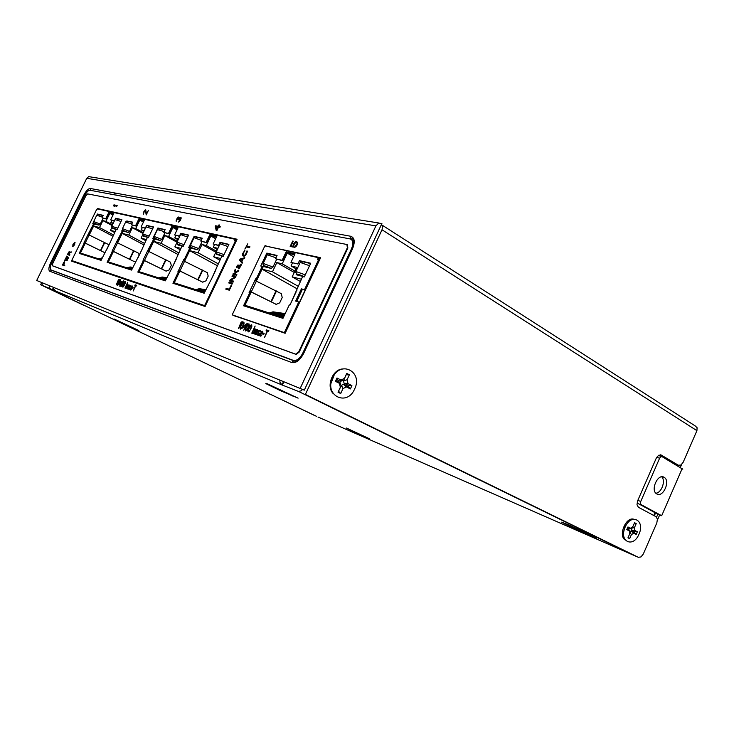 <?xml version="1.0" encoding="UTF-8"?>
<svg xmlns="http://www.w3.org/2000/svg" width="734" height="734" viewBox="0 0 734 734"><rect width="100%" height="100%" fill="white"/><g stroke="black" fill="none" stroke-linecap="round" stroke-linejoin="round"><path stroke-width="1.1" d="M183.206 246.312L177.949 244.982L177.555 244.119M164.902 232.889L161.774 239.385L160.333 240.55L154.865 239.027M161.774 239.385L154.094 236.449C155.25 238.834 151.259 237.128 160.333 240.55L160.324 240.55C155.424 238.403 153.7 237.972 155.14 239.247M148.442 237.559L143.616 236.22M132.487 225.228L129.514 231.357L128.193 232.467L123.34 231.137M129.514 231.357L122.422 228.623C123.523 230.88 119.78 229.274 128.193 232.467L128.193 232.467C123.596 230.448 122.055 230.063 123.569 231.302M117.036 229.659L112.852 228.513M103.072 218.282L100.255 224.072L99.035 225.136L94.879 224.09L94.631 223.393M100.255 224.072L93.668 221.521C94.714 223.65 91.2 222.136 99.035 225.136L99.026 225.136C94.704 223.228 93.328 222.879 94.879 224.09M201.988 241.66L198.685 248.569L197.097 249.808L190.877 248.009M198.685 248.569L190.317 245.404L190.757 247.367L197.097 249.799C191.84 247.505 189.886 247.019 191.225 248.331M223.191 256.368L216.649 254.395M657.82 514.295L661.683 515.718L641.149 504.662L640.433 503.405L640.745 501.469L637.837 500.349M656.728 457.245L659.618 458.218L660.784 456.787L662.123 456.695L682.785 469.2M659.618 458.218L640.745 501.469M664.077 477.284L664.206 477.357C670.665 480.898 663.096 497.927 656.82 493.954L656.701 493.881C650.122 490.431 657.82 473.146 664.077 477.284M681.556 464.585L680.299 467.475M659.545 515.222L657.471 519.984M637.195 502.056L637.919 503.414L657.847 514.222M658.334 455.447L661.692 456.548M655.847 493.193C661.563 492.973 665.958 480.651 661.701 476.816M315.556 415.866L269.121 393.69M83.713 305.289L40.636 284.737L41.636 282.7M270.745 394.461L314.932 415.664M40.636 284.737L85.428 305.94M381.405 224.558L382.68 226.246L382.01 229.779L305.381 394.433L638.314 557.308L641.002 556.932L643.323 553.996L656.82 522.938L657.425 519.149L656.049 516.708L638.424 507.286L636.993 504.772L637.598 500.891L656.279 458.135L658.609 455.254L661.288 455.08L678.354 465.228L680.95 465.035L683.207 462.209L696.924 430.656L697.098 427.729L695.236 425.94L382.295 225.237M625.221 540.004C618.065 535.912 625.625 516.956 633.534 519.14M333.117 393.488C326.07 386.332 332.392 369.661 342.402 368.973M623.79 536.288L622.34 533.214M626.836 521.938L629.974 520.764M638.314 557.308L305.381 394.433M36.7 280.48L304.307 390.139L36.7 280.48L86.75 178.307L88.658 176.628L379.065 223.035M304.307 390.139L381.9 223.494L378.597 223.191L375.909 225.879L300.289 388.158M203.272 305.28L203.034 305.794M331.089 383.185L334.062 375.34M302.564 389.424L301.16 390.818L298.527 391.433L633.424 555.188L298.518 391.433L282.003 384.955L279.948 382.249L279.837 380.129M678.354 465.228L675.794 464.805M655.003 512.607L653.746 515.479M53.343 287.489L53.49 288.957L55.958 291.279L42.159 285.269L316.473 416.306M676.583 464.631L676.363 465.136M655.581 512.91L654.333 515.782M636.947 556.702L317.987 417.022M679.042 465.484L678.611 466.475M657.884 514.149L656.581 517.14M122.523 323.272L137.111 329.951L122.523 323.272M569.134 525.7C565.171 523.755 565.097 523.581 568.914 525.186L589.246 534.48C593.155 536.407 593.127 536.536 589.163 534.857L569.134 525.7M351.008 430.473L365.716 437.216L351.008 430.473M274.553 387.726L293.967 396.589L274.553 387.726M42.049 282.874L42.159 285.269M116.091 194.042L113.871 192.803M53.325 287.765L52.408 289.673M622.469 533.811L623.606 533.93L622.377 533.416M232.21 314.831L285.297 332.952L232.21 314.831L264.873 245.872L318.391 257.68L317.583 259.405L319.455 260.13M284.425 332.493L298.747 301.968L295.683 301.078L301.417 288.866L304.5 289.701L318.602 259.634M256.377 281.15L281.287 293.637L282.205 297.518L279.691 302.867L276.186 304.335L251.267 291.939L256.377 281.15L254.872 280.48L255.634 278.865L256.221 279.03L262.212 266.359L260.744 265.992L266.837 253.111L277.076 255.469L275.534 258.735L282.15 260.304L286.168 251.78L295.031 253.753L290.967 262.377L297.885 264.011L299.472 260.643L310.721 263.24L304.28 276.957L302.619 276.534L290.719 303.445M290.664 303.298L289.967 305.05L289.315 304.858L282.975 318.345L243.56 305.784L249.578 293.068L249 292.894L249.762 291.27L250.689 291.774L249.973 293.279M244.569 306.106L250.505 293.563L249.578 293.068M251.267 291.939L249.762 291.27L254.872 280.48M276.296 304.39L250.689 291.774M262.212 266.359L263.13 266.873L257.139 279.535L255.634 278.865M256.551 279.37L255.845 280.874M257.139 279.535L256.221 279.03M268.442 253.79L266.837 253.111M276.938 255.753L269.103 253.946M294.894 254.056L287.086 252.322L283.076 260.827L275.534 258.735M283.076 260.827L282.15 260.304M287.086 252.322L286.168 251.78M297.885 264.011L290.967 262.377M301.408 261.414L299.472 260.643M310.583 263.534L302.032 261.561M296.894 290.297L296.307 289.967M305.344 290.205L302.362 289.398L296.738 301.39M318.391 257.68L319.327 258.24L318.657 259.662M299.61 302.445L298.747 301.968M301.417 288.866L302.362 289.398M304.5 289.701L305.362 290.178M304.362 276.782L296.307 274.764C295.389 273.387 298.068 274.066 304.362 276.782C293.325 271.635 297.298 276.168 295.921 271.507L295.765 272.653M276.663 259.313L273.002 267.066L271.121 268.424L263.754 266.57C262.68 265.213 265.13 265.827 271.112 268.424L271.112 268.424C260.68 263.524 264.543 267.892 263.176 263.414L263.011 264.341M205.364 305.876L71.712 260.542L205.346 305.904M236.045 241.431L234.568 240.871L235.293 239.339L236.174 239.844L235.55 241.147M216.374 237.247L210.832 235.999L206.272 245.532L201.988 244.495L198.033 252.762L189.675 250.624L184.546 261.322L207.272 272.617L208.181 276.103L205.905 280.883L202.657 282.159L179.931 270.947L184.537 261.322L183.216 260.735L183.904 259.286L184.372 259.414L189.785 248.12L190.638 248.587L184.115 261.102M190.253 246.652L189.574 248.064M202.162 238.467L195.776 236.99M216.677 236.623L210.64 235.275L207.016 242.844L200.887 241.128L206.153 242.367L209.777 234.788L216.805 236.348L213.135 244.018L218.613 245.312L220.044 242.312L228.916 244.358L223.127 256.515L221.815 256.184L211.053 279.984M219.182 245.725L213.135 244.018M228.788 244.624L221.907 243.037M211.007 279.883L204.162 293.224L172.94 283.269L178.371 271.938L179.234 272.387L173.875 283.572M178.371 271.938L177.903 271.8L178.601 270.351L179.463 270.809L178.812 272.167M148.8 251.459L170.407 262.148L171.306 265.442L169.15 269.928L166.04 271.112L144.442 260.497L148.8 251.459L147.562 250.9L153.755 239.045L154.571 239.495L148.424 251.267M154.168 237.908L153.635 239.018M165.022 229.88L159.315 228.568M177.967 227.99L172.719 226.824L169.297 233.935L163.82 232.384L168.462 233.476L171.894 226.366L178.087 227.742L174.628 234.935L179.454 236.073L180.803 233.265L188.61 235.063L183.142 246.45L181.986 246.156L171.811 268.433M179.729 236.394L174.628 234.935M181.665 233.733L180.803 233.265M188.491 235.311L182.362 233.889M171.774 268.35L165.333 280.847L137.818 272.075L142.956 261.423L143.781 261.854L138.717 272.36M142.956 261.423L143.194 259.946L144.029 260.377L143.405 261.662M135.717 261.524L133.992 261.451L113.394 251.367L117.541 242.826L116.376 242.312L122.229 231.109L123.018 231.531L117.201 242.66M122.633 230.182L122.183 231.1M132.57 222.384L127.422 221.191M144.222 220.466L139.616 219.438L136.368 226.145L131.432 224.742L135.57 225.714L138.827 219.007L144.341 220.228L141.056 227.008L145.479 228.1M145.396 228.283L141.056 227.008M153.443 227.21L147.938 225.934M142.02 249.441L131.588 270.094L107.1 262.286L111.981 252.23L112.779 252.643L107.962 262.561M111.981 252.23L112.229 250.844L113.027 251.257L112.44 252.478M104.824 252.689L85.208 243.064L89.144 234.99L88.043 234.504L93.594 223.898L94.356 224.301L88.842 234.843M93.998 223.127L93.613 223.907M103.127 215.576L98.457 214.493M113.66 213.658L109.605 212.75L106.522 219.09L102.044 217.805L105.751 218.677L108.843 212.337L113.77 213.429L110.66 219.833L114.458 220.732M114.348 220.943L110.66 219.833M121.78 219.888L116.807 218.741M110.972 240.88L101.09 260.368L79.208 253.395L83.841 243.881L84.612 244.284L80.043 253.661M83.841 243.881L84.107 242.578L84.878 242.972L84.309 244.128M235.375 241.046L204.676 305.518M235.293 239.339L97.457 208.915L96.374 210.007L71.712 260.542M115.302 219.053L115.706 218.246L121.89 219.668L116.972 229.788L116.064 229.558L110.944 240.816M97.2 214.585L97.466 214.034L103.237 215.365L102.044 217.805M93.594 223.898L92.759 223.686L93.53 222.099M146.038 226.586L146.626 225.375L153.553 226.971L148.378 237.697L147.36 237.44L141.983 249.367M126.863 221.007L132.68 222.163L131.432 224.742M122.229 231.109L121.293 230.871M153.755 239.045L152.709 238.789L157.92 227.98L165.141 229.65L163.82 232.384M189.785 248.12L188.61 247.826L194.125 236.33L202.281 238.22L200.887 241.128M85.208 243.064L84.107 242.578L88.043 234.504M89.144 234.99L109.017 244.78M89.401 233.687L88.64 233.293M89.731 233.779L88.97 233.375M97.98 214.31L97.466 214.034M106.522 219.09L105.751 218.677M109.605 212.75L108.843 212.337M116.284 218.558L115.706 218.246M104.522 252.56L84.878 242.972M113.394 251.367L112.229 250.844L116.376 242.312M134.157 261.524L113.027 251.257M117.541 242.826L138.139 252.973L139.276 254.973M117.789 241.449L117 241.027M118.156 241.55L117.367 241.128M136.368 226.145L135.57 225.714M139.616 219.438L138.827 219.007M147.323 225.76L146.626 225.375M144.442 260.497L143.194 259.946L147.562 250.9M166.196 271.185L144.029 260.377M149.039 249.991L148.213 249.551M149.452 250.101L148.626 249.661M158.672 228.393L157.92 227.98M169.297 233.935L168.462 233.476M172.719 226.824L171.894 226.366M179.931 270.947L178.601 270.351L183.216 260.735M202.804 282.232L179.463 270.809M184.766 259.753L183.904 259.286M185.234 259.882L184.372 259.414M194.969 236.807L194.125 236.33M207.016 242.844L206.153 242.367M210.64 235.275L209.777 234.788M220.916 242.807L220.044 242.312M216.603 268.341L216.145 268.084M630.607 528.287L629.341 528.92L627.506 527.985M629.882 531.599L631.167 530.939L634.194 532.48L634.58 531.599L631.552 530.049L631.313 528.278M627.12 528.875L628.955 529.81L629.377 530.939M629.341 528.92L630.46 528.232L627.965 526.948L626.799 529.618L629.304 530.893L628.955 529.81M625.139 527.14C618.579 541.353 633.194 548.527 638.965 534.196C645.498 520.278 631.121 512.662 625.139 527.14M628.212 537.27L629.644 538.655L627.974 537.82L629.717 533.82L629.304 530.893M629.644 538.655L631.378 534.664L630.02 532.288M631.167 530.939L633.726 533.15L631.378 534.664M633.726 533.15L636.204 534.407L637.36 531.755L634.882 530.489L631.552 530.049M631.304 528.296L634.47 527.572L634.882 530.489M634.47 527.572L636.213 523.59L634.561 522.727L632.818 526.718L630.46 528.232M634.194 532.48L636.204 534.407M634.58 531.599L637.36 531.755M634.231 523.48L636.213 523.59M626.597 524.452L624.671 527.269L623.891 531.242M625.359 525.975L625.038 527.168M342.622 380.423L340.539 381.405L336.392 379.285M338.493 391.268L341.457 385.277L343.54 384.295L348.329 386.735L348.843 385.644L344.044 383.194L343.494 380.873L346.145 374.735M335.878 380.396L340.026 382.506L340.576 384.827M340.539 381.405L340.971 380.029L336.989 377.992L335.447 381.322L339.429 383.35L340.026 382.506M332.658 377.845C323.905 395.543 347.109 406.948 354.605 389.048C363.33 371.808 340.53 359.724 332.658 377.845M338.649 391.341L340.686 393.552L338.044 392.222L340.356 387.24L339.429 383.35M340.686 393.552L342.989 388.58L341.457 385.277M343.54 384.295L346.457 386.928L342.989 388.58M346.457 386.928L350.375 388.928L351.898 385.625L347.989 383.625L344.044 383.194M343.494 380.873L347.081 379.744L347.989 383.625M347.081 379.744L349.375 374.78L346.751 373.423L344.448 378.395L340.971 380.029M348.329 386.735L350.375 388.928M348.843 385.644L351.898 385.625M346.301 374.817L349.375 374.78M280.608 390.736L298.114 398.158L266.8 383.543L265.809 383.588L280.608 390.736M572.988 527.663L596.76 538.05L567.639 524.461L561.666 522.149L572.988 527.663M128.111 325.979L138.799 330.511L113.981 318.941L128.111 325.979M355.128 432.5L369.486 438.767L346.457 428.041L355.128 432.5M205.318 305.977L73.262 261.249L76.171 262.708M109.458 213.062L113.513 213.97M139.46 219.778L144.066 220.806M172.554 227.173L177.793 228.347M210.456 235.651L216.493 236.999M179.903 271.02L174.242 282.838L204.529 292.444M220.686 258.561L213.658 256.762L215.842 252.193L201.988 244.495M216.025 251.817L217.704 248.285L213.264 247.22L214.502 244.615M177.683 228.577L172.912 227.512L168.609 236.458L164.82 235.541L161.085 243.303L153.7 241.413L148.846 251.478M144.451 260.579L139.093 271.681L165.682 280.122M180.922 248.386L174.866 246.835L176.83 242.743M178.546 238.853L174.765 237.944L175.94 235.504M143.956 221.017L139.809 220.09L135.726 228.531L132.349 227.714L128.799 235.036L122.22 233.357L117.605 242.862M113.44 251.45L108.357 261.928L131.918 269.406M146.35 239.532L141.075 238.183L142.726 234.761M144.277 230.595L141.203 229.852L142.323 227.558M113.412 214.181L109.797 213.365L105.907 221.347L102.888 220.622L99.521 227.54L93.622 226.035L89.227 235.036M85.263 243.156L80.437 253.074L101.411 259.726M115.1 231.531L110.485 230.348L111.944 227.357M113.293 223.127L110.816 222.53L111.871 220.356M217.292 265.68L189.675 250.624M218.191 263.79L198.033 252.762M216.356 251.12L206.272 245.532M215.668 238.724L210.832 235.999M217.181 249.395L213.264 247.22M213.658 256.762L219.906 260.194M195.749 289.655L199.299 288.691L205.85 289.682M205.777 289.829L200.254 288.994L196.703 289.958M204.878 291.719L203.979 292.27M202.997 291.958L205.226 290.985M205.428 290.563L201.538 291.499M200.565 291.187L205.502 290.416M205.603 290.196L202.712 289.765L199.143 290.737M198.18 290.435L201.74 289.462L205.667 290.049M177.986 254.496L153.7 241.413M178.775 252.863L161.085 243.303M176.839 242.11L164.82 235.541M177.389 241.266L168.609 236.458M177.087 229.825L172.912 227.512M178.105 239.77L174.765 237.944M174.866 246.835L180.261 249.762M158.7 277.902L162.095 277.012L166.829 277.746M166.765 277.874L162.939 277.278L159.544 278.168M165.095 279.929L166.04 279.379M166.425 278.581L163.801 279.526M162.948 279.25L166.517 278.379M166.609 278.195L161.691 278.856M160.847 278.581L164.251 277.691L166.673 278.067M143.772 244.853L122.22 233.357M144.47 243.413L128.799 235.036M142.91 233.421L132.349 227.714M143.295 232.623L135.726 228.531M143.442 222.081L139.809 220.09M143.919 231.32L141.203 229.852M141.075 238.183L145.782 240.706M126.817 267.791L130.083 266.965L132.882 267.405M132.826 267.515L130.835 267.204L127.578 268.029M132.239 268.727L131.377 269.231M130.615 268.993L132.505 268.176M132.689 267.8L129.496 268.635M128.734 268.396L132.744 267.69M112.843 236.192L93.622 226.035M113.458 234.926L99.521 227.54M112.109 225.549L102.888 220.622M112.449 224.852L105.907 221.347M112.972 215.09L109.797 213.365M113.008 223.705L110.816 222.53M110.485 230.348L114.614 232.54M98.301 258.744L102.2 258.093M102.154 258.194L98.98 258.955M101.797 258.928L100.705 259.506M100.017 259.286L102.008 258.496M235.77 316.556L234.329 315.721M234.302 315.794L285.086 332.897M294.692 254.487L286.893 252.744M299.426 302.344L305.142 290.15M250.432 293.527L251.156 292.004M256.313 281.113L257.065 279.507M283.388 317.464L244.963 305.271M292.426 263.038L291.049 265.965L296.664 267.314L292.178 276.865L301.362 279.214M296.912 288.682L262.047 269.167L272.461 271.819L276.837 262.543L282.232 263.836L287.288 253.129L294.554 254.762M298.077 286.205L272.461 271.819M294.251 272.452L276.837 262.543M294.903 271.066L282.232 263.836M293.6 256.79L287.288 253.129M295.976 268.782L291.049 265.965M292.178 276.865L300.307 281.461M269.194 312.959L273.02 311.831L285.214 313.592M285.122 313.776L274.222 312.216L270.396 313.345M283.856 316.482L282.645 317.235M281.397 316.831L284.242 315.657M284.434 315.244L279.544 316.244M278.305 315.859L282.168 314.702L284.526 315.042M284.664 314.748L280.324 314.124L276.461 315.271M275.241 314.886L279.094 313.739L284.755 314.556M284.893 314.271L277.305 313.179L273.461 314.317M272.25 313.932L276.085 312.794L284.985 314.069M216.732 229.549L216.025 226.769L218.31 227.402L217.163 229.797L216.732 229.549L217.879 227.155M71.143 252.276L69.831 252.368L71.317 251.918L69.657 252.936L68.913 254.469L69.913 254.79L69.647 255.331L67.418 254.597L68.739 252.019L69.849 251.652L67.923 254.138L69.033 254.524M69.886 254.854L68.913 254.469M68.079 254.221L67.831 254.735M67.923 254.138L68.629 254.368L69.436 252.037L69.849 252.267M69.923 252.423L69.831 252.891M69.849 251.652L69.831 252.368M295.646 354.155L298.756 351.788L347.356 247.798L346.916 244.495L87.658 193.895L85.933 195.666L52.701 263.579L52.481 265.791L295.646 354.164M247.367 251.689L245.56 255.496L244.092 256.239L242.624 255.726L242.78 253.413L244.789 250.45L243.055 254.102L243.339 255.111L245.229 255.102L247.009 250.817L247.367 251.689M240.413 259.597L240.11 259.029L239.578 260.148L240.293 259.836M240.11 259.029L244.789 257.671L243.193 258.854L241.853 261.671L242.504 262.469L242.11 263.313L239.578 260.148M240.036 264.057L240.844 264.891L241.569 264.442L239.596 268.057L238.348 268.69L238.027 267.011L236.623 267.277L237.33 265.249L238.211 265.002L238.44 266.332L240.477 265.112L240.036 264.057L240.394 264.937M233.302 273.369L232.898 274.213L236.467 275.195L236.871 274.342L235.651 274.011L235.586 272.874L238.348 271.231L238.88 270.103L235.541 272.066L235.302 269.149L234.77 270.277L235.045 273.846L233.302 273.369L235.045 273.846M230.292 279.709L234.99 277.03L231.962 276.186L232.366 275.342L235.926 276.323L235.32 277.599L230.54 280.26L233.641 281.14L233.238 281.994L229.687 280.975L230.292 279.709L234.99 277.03M229.155 282.104L228.751 282.948L232.293 283.975L232.696 283.122L229.155 282.104L232.65 283.223M225.797 289.15L229.329 290.214L231.76 285.113L231.302 284.976L229.283 289.224L226.2 288.306L225.797 289.15M241.009 322.354L238.532 328.456L242.211 321.556L241.009 322.354L241.431 322.703M241.734 328.364L240.413 329.126L240.247 327.144L242.018 323.4L243.743 322.079L243.761 324.529L241.734 328.364M245.349 324.382L242.835 328.226L245.349 324.382M246.22 324.153L243.725 330.3L247.431 323.345L246.22 324.153L246.642 324.501M246.973 330.227L245.633 330.988L245.468 328.979L247.248 325.208L248.991 323.887L249.165 325.878L246.973 330.227M249.23 331.557L247.991 331.64L248.257 329.438L250.294 325.566L251.643 324.795L251.67 327.272L249.23 331.557M253.634 333.291L252.624 333.465L252.505 332.355L251.771 333.163L255.148 325.997L253.946 329.309L254.927 328.584L255.478 329.841L253.634 333.291M255.496 331.63L257.267 331.364L257.34 330.135L255.946 330.364L256.762 329.401L257.634 329.52L257.955 330.529L256.184 334.741L256.111 333.814L255.193 334.383L254.606 333.814L255.083 332.199L255.909 331.841M257.129 334.713L257.258 333.686L258.212 334.741L258.937 334.273L258.249 331.878L258.9 330.502L260.533 330.887L260.405 331.924L259.827 330.997L258.726 331.337L259.102 334.695L258.368 335.328L257.249 334.933M261.24 331.851L262.552 331.227L262.845 332.768L262.332 334.034L260.634 333.438L260.451 335.53L261.891 334.961L260.221 336.172L259.955 334.273L261.625 332.052M264.148 333.585L263.267 333.282L262.9 334.053L263.781 334.365L264.148 333.585M266.112 330.667L267.13 331.016L264.442 337.677L267.506 331.144L268.525 331.493L268.892 330.713L266.479 329.887L266.112 330.667M118.339 280.012L116.229 284.939L119.211 279.324L118.339 280.012L118.706 280.305M118.422 284.719L117.468 285.379L117.495 283.819L120.229 279.672L120.211 281.223L118.422 284.719M121.165 281.416L119.183 284.563L121.165 281.416M121.78 281.195L119.651 286.15L121.954 281.397M121.881 285.939L120.917 286.599L120.936 285.031L123.688 280.856L123.67 282.425L121.881 285.939M123.33 286.884L122.477 287.012L122.807 285.269L125.431 281.461L125.285 283.407L123.33 286.884M126.202 288.049L125.505 288.233L125.496 287.37L124.945 288.04L127.734 282.251L126.688 284.902L127.652 284.37L127.698 285.251L126.202 288.049M127.477 287.233L128.991 285.994L128.945 285.398L127.973 285.645L128.459 284.939L129.368 285.113L128.991 285.994M127.266 287.122L126.844 288.572L127.854 288.343L127.835 289.068L129.193 286.067M128.487 289.003L128.643 288.187L129.212 288.976L129.734 288.581L129.973 285.618L131.056 285.847L130.9 286.664L130.569 285.966L129.799 286.278L129.56 289.242L128.542 289.168M131.469 286.572L132.395 286.021L132.487 287.223L132.056 288.233L130.946 287.838L130.68 289.49L131.689 288.976L130.478 290.003L130.423 288.526L131.725 286.7M133.313 287.801L132.441 288.223L133.313 287.801M134.845 285.416L135.506 285.645L133.221 290.985L135.753 285.728L136.423 285.957L136.726 285.333L135.148 284.792L134.845 285.416M113.944 204.859L113.981 205.777L113.944 204.859L117.174 205.52L116.825 206.236L114.146 205.676L114.284 206.483L113.605 205.566M143.974 212.245L143.525 214.209L143.892 211.548L145.791 209.878L146.323 213.842L148.406 210.41L146.222 214.924L145.433 210.63L143.974 212.245M180.656 218.154L179.729 218.108L178.646 219.778L178.72 218.044L177.949 217.888L176.206 221.301L176.564 219.2L178.243 217.081L179.105 217.255L179.234 218.154L180.114 217.319L181.197 217.824L180.417 220.439L178.573 222.099L180.656 218.154L181.114 218.677L180.702 218.457M215.649 225.769L215.677 226.852L215.649 225.769L218.282 226.311L218.952 224.898L219.539 225.017L218.87 226.43L220.246 226.714L219.833 227.558L218.466 227.274L216.842 230.669L216.255 230.54L215.245 226.604M295.04 242.082L296.527 241.514L297.756 242.633L297.509 244.33L295.811 246.771L294.453 247.358L296.885 244.202L297.041 243.009L296.279 242.33L294.426 243.688L293.343 247.119L290.169 246.441L292.701 241.073L293.306 241.202L291.15 245.78L293.105 246.193L293.811 243.56L295.04 242.082L295.499 242.348L294.306 242.789M74.657 244.734L72.767 246.624L72.96 244.22L74.85 242.33L74.657 244.734M65.794 257.937L65.821 258.836L65.794 257.937L67.84 257.79L66.409 256.68L66.666 256.138L68.537 257.597L68.189 258.322L66.042 258.432L67.482 259.763L67.133 260.478L64.564 260.442L64.831 259.9L66.785 259.946L65.445 258.652M63.619 262.946L62.344 264.992L64.546 265.772L64.812 265.231L63.821 264.882L64.702 261.965M63.39 262.836L64.482 261.854M71.978 260.671L71.721 261.194L205.07 306.491L237.091 239.238L97.429 208.52L96.668 210.071M232.568 315.014L285.141 333.291L320.593 257.707L265.286 245.963M244.844 249.065L246.294 246.908L249.542 247.652L249.945 246.808L246.697 246.073L247.762 243.826L244.844 249.065M246.422 246.936L246.808 246.129M249.881 246.945L246.697 246.073M243.046 254.184L243.101 255.992L242.624 255.726M245 250.909L244.211 250.945M245.229 255.102L245.679 255.349L244.936 255.643L243.339 255.111M247.055 251.918L247.349 251.303M244.578 258.111L240.559 259.276M240.027 260.405L242.202 263.121M243.092 259.065L240.156 259.671L241.89 261.607M242.816 258.918L241.614 261.451M238.027 267.011L238.082 267.983M238.532 268.231L238.633 268.69M237.88 267.103L237.045 266.919L237.999 266.534L237.715 265.506L236.972 267.185L236.522 266.937M238.321 265.222L237.33 265.249M240.862 265.405L238.467 266.809L239.192 268.405M237.871 265.552L238.412 266.139L238.045 267.02M238.614 268.121L240.798 265.763M233.403 274.351L233.751 273.617M235.495 274.094L234.77 270.277M238.55 270.809L235.541 272.066M236.816 274.452L235.651 274.011M232.458 276.323L232.366 275.342M232.816 275.58L235.88 276.434M233.595 281.241L230.54 280.26M230.182 281.113L230.586 280.278M229.247 283.095L229.604 282.342M226.301 289.297L226.2 288.306M226.659 288.545L229.283 289.224M241.972 322.061L241.477 322.602M240.55 328.126L240.624 329.116L240.128 328.85M240.523 328.538L240.046 328.291M244.009 322.336L242.807 322.455M243.789 322.354L243.321 322.107M241.523 328.584L240.77 328.373L242.871 326.538M243.385 322.832L244.083 323.327L243.018 322.877L242.046 323.933L240.697 326.777L240.77 328.373M242.596 326.391L243.615 323.079M247.202 323.841L246.688 324.4M245.771 329.97L246.367 330.181L247.358 329.126L248.899 325.254L248.633 324.639L247.936 324.923L245.918 328.612L245.826 330.942L245.349 330.704M245.734 330.392L245.266 330.144M249.257 324.144L248.046 324.263M249.028 324.153L248.56 323.914M246.762 330.438L245.991 330.227M248.633 324.639L249.34 325.171M248.863 324.896L249.331 325.134M248.413 330.906L249.009 331.117L250.01 330.052L251.56 326.171L251.285 325.557L250.588 325.841L248.56 329.548L248.459 331.887L247.991 331.64M248.376 331.328L247.908 331.08M248.395 330.795L247.936 330.566M251.918 325.052L250.698 325.171M251.679 325.07L251.212 324.823M251.285 325.557L252.001 326.107M251.523 325.813L251.991 326.052M252.964 332.676L252.927 333.475L252.45 333.227M252.872 333.273L252.395 333.034M252.9 332.924L252.423 332.685M254.927 328.584L254.148 329.025M254.625 329.263L252.863 331.594L252.982 332.704L253.9 332.997M254.891 329.006L254.414 328.759M255.083 328.896L254.606 328.648M254.57 329.346L255.46 329.915M252.982 332.704L254.359 331.768L254.937 329.474M253.23 332.796L253.698 333.034M256.588 331.126L255.762 331.364M256.625 331.392L256.148 331.144M257.065 331.364L257.551 331.539M257.946 330.548L257.34 330.135M257.267 329.392L256.294 329.768M257.038 329.749L256.561 329.511M257.23 329.639L256.762 329.401M255.111 333.603L255.129 334.254L254.652 334.016M255.083 334.062L254.606 333.814M256.551 332.897L256.983 331.97L255.524 332.172L255.019 333.245L255.597 333.887L256.836 333.043M255.937 333.575L256.414 333.823M257.616 334.392L257.093 334.346M258.9 334.943L257.836 334.603M258.689 334.979L258.212 334.741M258.735 332.107L258.763 332.676L258.285 332.429M258.763 332.676L259.405 333.741M258.726 332.126L258.249 331.878M259.744 330.254L258.9 330.502M259.772 330.52L259.295 330.282M260.524 331.456L259.827 330.997M262.827 331.484L261.506 331.584M262.322 331.594L261.845 331.346M262.579 331.502L262.102 331.254M261.313 335.777L260.451 335.53M260.258 335.236L260.396 336.135L259.919 335.888M260.286 335.906L259.808 335.667M260.24 335.539L259.763 335.291M260.24 335.172L259.781 334.933M261.157 332.924L260.836 333.511M260.992 332.841L262.589 333.484L260.992 332.841L261.873 331.896L262.919 332.3L262.194 331.823M262.304 333.3L262.497 332.107M263.267 333.282L264.121 333.658M263.414 334.236L263.745 333.53M266.625 330.841L266.479 329.887M266.956 330.135L268.855 330.786M120.404 279.911L119.559 280.012M119.972 280.214L117.623 284.297L118.018 284.719L119.33 283.214M119.147 283.122L119.936 280.278L120.385 280.544M121.266 284.728L121.211 285.994L122.211 285.058L123.395 281.471L121.073 284.654M123.872 281.104L123.018 281.195M123.395 281.471L123.853 281.746M123.009 285.333L122.945 286.609L123.954 285.673L125.138 282.076L122.807 285.269M125.615 281.7L124.762 281.801M125.138 282.076L125.606 282.342M125.89 287.664L125.404 288.058M127.734 284.526L126.844 284.673M125.964 287.673L126.991 286.911M126.798 286.82L127.395 285.297L126.89 284.976L125.798 287.618M128.982 286.489L127.78 286.443M128.202 286.645L127.184 288.251L127.744 288.508L128.404 287.7M129.294 285.04L128.459 284.939M128.129 286.71L128.211 287.6M129.606 289.178L128.964 288.884M129.835 287.37L130.102 287.957M130.927 285.599L129.973 285.618M131.028 286.223L130.569 285.966M132.588 286.26L131.909 286.141M131.193 289.701L130.68 289.49M131.441 287.471L131.193 287.93M132.12 286.508L132.276 287.756L131.23 287.361L131.891 286.572L132.588 286.774M132.083 287.664L131.23 287.361M132.744 287.6L133.285 287.856M132.882 288.379L133.157 287.811M135.295 285.572L135.148 284.792M135.57 285.003L136.698 285.398M114.33 205.07L117.119 205.648M113.981 205.777L114.1 206.447M143.736 213.071L143.222 213.456M145.635 209.851L144.726 210.346M146.011 211.163L146.231 214.906M181.069 218.383L180.546 217.989M178.5 217.714L178.766 218.347M176.692 220.172L176.123 220.705M178.646 217.016L177.646 217.539M180.518 217.255L179.729 217.53M216.08 226.008L218.282 226.311M218.714 226.549L219.383 225.145L218.952 224.898M220.172 226.852L218.87 226.43M215.677 226.852L216.649 230.623M296.527 241.514L295.765 241.706M296.215 241.972L295.499 242.348M295.151 247.11L294.903 246.404M296.435 245.156L296.472 246.037L295.545 246.193M296.004 246.459L295.362 246.67M296.472 246.037L296.013 245.762M296.894 245.422L296.885 244.202M296.527 242.385L297.499 243.284L297.518 243.807L297.059 243.541M297.518 243.807L297.343 244.468M297.499 243.284L297.041 243.009M297.279 242.89L296.82 242.615M290.701 246.551L293.15 241.348L292.701 241.073M293.361 244.505L293.563 246.468L291.15 245.78M293.563 246.468L293.105 246.193M293.82 244.78L293.811 243.56M294.765 243.064L294.27 243.826M75.07 242.514L73.336 244.413L72.932 246.633M66.409 256.68L67.84 257.79M68.225 257.973L66.17 258.12M66.785 256.872L67.014 256.414M65.042 260.451L64.831 259.9M65.821 258.836L66.785 259.946M67.17 260.139L65.207 260.093M64.794 265.277L63.821 264.882M63.005 264.616L62.748 265.139M64.766 262.066L63.977 262.102M64.363 262.286L62.84 264.534L63.941 264.937M62.84 264.534L63.546 264.781L64.454 262.579M97.429 208.52L98.65 209.181M351.971 240.046L353.76 241.082M319.299 258.285L320.226 258.487M236.073 239.779L236.761 239.935M265.469 245.569L266.681 246.266M351.494 248.817C353.669 243.367 353.21 240.064 350.127 238.908L89.906 190.225C88.291 190.326 86.566 192.097 84.722 195.556L51.6 263.231C50.004 266.818 49.784 269.029 50.949 269.892L293.361 360.394C296.719 361 299.839 358.623 302.711 353.283L351.494 248.817L352.063 249.165M347.457 244.798L347.833 248.083L299.252 352.036L296.141 354.412L52.811 265.956M180.38 235.036L180.61 234.568L187.629 237.091M183.986 244.679L176.986 242.11L176.839 242.615M182.894 234.669C182.546 233.394 181.784 233.357 180.61 234.568L176.986 242.11L177.417 244.027L183.234 246.248C178.334 244.128 176.573 243.706 177.949 244.982M157.397 229.595L164.196 231.595M159.911 229.329C159.471 228.081 158.691 228.035 157.59 229.21L153.966 236.871M146.057 226.916L152.635 228.88M149.185 236.018L142.671 234.045M148.562 226.696C148.075 225.457 147.295 225.411 146.222 226.558L142.791 233.66C143.873 235.917 140.212 234.449 148.479 237.495C143.956 235.541 142.414 235.174 143.873 236.412M125.597 222.09L131.79 223.989M128.101 221.943C127.532 220.723 126.753 220.677 125.743 221.787L122.312 228.944M115.009 219.594L121.018 221.466M117.743 228.201L111.779 226.311M117.504 219.484C116.908 218.282 116.119 218.227 115.137 219.319L111.88 226.026C112.889 228.136 109.513 226.797 117.073 229.586C112.88 227.769 111.54 227.467 113.054 228.659M96.705 215.282L102.393 217.09M99.191 215.227C98.861 214.007 98.072 213.952 96.824 215.053L93.576 221.76M193.767 238.201L194.015 237.697L201.281 240.302M196.272 237.779C195.987 236.486 195.235 236.458 194.015 237.697L190.161 245.963M219.824 244.376L220.117 243.771L227.879 246.541M224.017 254.634L216.273 251.817L216.117 252.496M222.319 243.826C222.154 242.514 221.42 242.495 220.117 243.771L216.273 251.817L216.732 253.863L223.219 256.322C217.86 254.01 215.814 253.514 217.081 254.826M682.161 468.586L661.683 515.718M269.846 394.195L271.332 394.846M84.594 305.656L83.373 305.142M382.01 229.779L696.924 430.656M86.75 178.307L375.909 225.879M83.731 195.226C86.071 190.84 88.264 188.592 90.31 188.482L350.76 236.275C354.678 237.715 355.256 241.899 352.503 248.826L303.61 353.522C299.949 360.33 295.986 363.33 291.728 362.532L49.811 271.268C48.334 270.176 48.609 267.369 50.637 262.836L83.731 195.226L84.704 195.593M90.465 190.335L90.31 188.482M51.591 263.249L50.637 262.836M49.811 271.268L51.94 270.369M294.426 361L52.086 270.442M296.151 361.339L294.839 361.146L297.05 360.926C297.931 359.972 298.454 361.532 303.371 353.449L303.316 353.559M350.76 236.275L350.907 239.165M303.61 353.522L352.237 248.789C354.412 243.193 354.339 239.789 352.017 238.578L351.347 239.431M294.664 361.073L293.095 361.137L291.728 362.532M660.416 454.796L661.288 455.08M55.197 290.912L282.076 384.983M49.985 286.122L49.013 288.104M632.148 519.066L632.653 519.36M624.735 539.215L624.175 539.059M282.452 384.781L283.865 381.772M627.295 521.635L628.24 522.333L626.992 521.828M290.774 303.326L296.16 291.866M276.186 304.335L275.58 304.151M271.406 301.757L276.479 290.994M276.067 290.783L270.993 301.536M299.738 263.396L300.188 262.433L309.555 265.717M305.271 274.855L295.921 271.507L300.188 262.433C301.802 261.02 302.445 260.992 302.124 262.368M266.892 255.57L267.268 254.762L275.966 257.827M273.002 267.066L263.176 263.414L267.268 254.762C268.763 253.404 269.451 253.395 269.332 254.744M106.898 249.276L110.999 240.825M137.717 258.331L142.047 249.386M171.848 268.369L176.408 258.854M211.098 279.902L215.934 269.754M104.439 242.367L100.521 250.432M100.852 250.597L104.769 242.532M129.835 259.286L133.955 250.771M133.606 250.597L129.487 259.111M161.728 268.855L166.067 259.836M165.701 259.652L161.361 268.672M202.657 282.159L202.18 282.012M198.18 279.792L202.767 270.195M202.382 269.993L197.795 279.59M200.254 288.994L199.299 288.691M205.107 290.517L204.135 290.214M202.712 289.765L201.74 289.462M162.939 277.278L162.095 277.012M165.104 277.957L164.251 277.691M130.835 267.204L130.083 266.965M132.698 267.791L132.001 267.571M102.109 258.184L101.43 257.973M274.222 312.216L273.02 311.831M283.407 315.097L282.168 314.702M280.324 314.124L279.094 313.739M277.305 313.179L276.085 312.794M299.252 352.036L298.756 351.788M347.356 247.798L347.833 248.083M303.298 353.586L302.711 353.283M52.463 270.626L50.949 269.892M662.664 476.816L664.206 477.357M271.277 394.819L269.8 394.176M283.517 381.634L282.113 384.644M55.151 290.893L282.003 384.955"/></g></svg>
